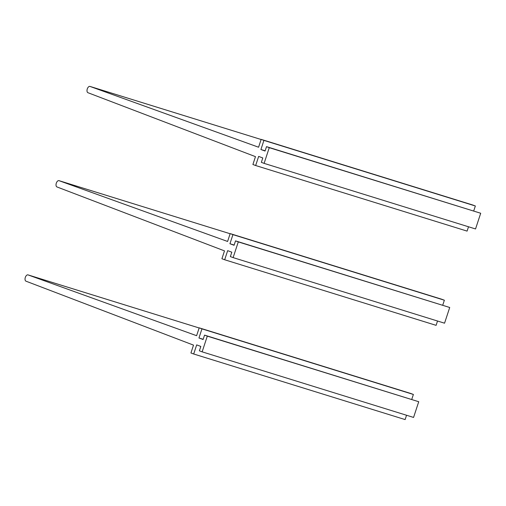 <?xml version="1.0" encoding="UTF-8"?>
<svg xmlns="http://www.w3.org/2000/svg" width="506" height="506" viewBox="0 0 506 506"><rect width="100%" height="100%" fill="white"/><g stroke="black" fill="none" stroke-linecap="round" stroke-linejoin="round"><path stroke-width="0.76" d="M261.159 139.371L263.917 140.396L260.925 149.504L265.062 151.041L266.51 146.645L269.268 147.67L264.107 163.375L261.349 162.35L262.791 157.954L258.655 156.417L255.656 165.525L252.899 164.501L255.479 156.645L87.962 92.718A3.308 1.841 107.2 0 1 87.266 88.98A3.308 1.841 107.2 0 1 89.986 86.418A3.308 1.841 107.2 0 1 90.03 86.437L258.579 147.227L261.159 139.371L472.591 204.955L475.349 205.98L473.724 210.92M263.917 140.396L475.349 205.98M260.925 149.504L265.138 150.813M266.51 146.645L480.7 213.254L475.539 228.959L264.107 163.375M269.268 147.67L480.7 213.254M255.656 165.525L467.089 231.109L468.512 226.777M230.173 233.608L232.937 234.632L229.939 243.74L234.082 245.277L235.524 240.881L238.288 241.906L233.121 257.611L230.363 256.586L231.811 252.19L227.668 250.653L224.677 259.761L221.913 258.737L224.493 250.881L56.982 186.954A3.308 1.841 107.2 0 1 56.286 183.216A3.308 1.841 107.2 0 1 59 180.655A3.308 1.841 107.2 0 1 59.044 180.674L227.592 241.463L230.173 233.608L441.605 299.191L444.363 300.216L442.744 305.156M232.937 234.632L444.363 300.216M229.939 243.74L234.158 245.049M235.524 240.881L449.714 307.49L444.553 323.195L233.121 257.611M238.288 241.906L449.714 307.49M224.677 259.761L436.102 325.345L437.526 321.013M199.193 327.844L201.951 328.868L198.959 337.976L203.096 339.513L204.544 335.117L207.302 336.142L202.141 351.847L199.377 350.822L200.825 346.427L196.682 344.89L193.69 353.998L190.933 352.973L193.513 345.124L25.996 281.191A3.308 1.841 107.2 0 1 25.3 277.452A3.308 1.841 107.2 0 1 28.02 274.891A3.308 1.841 107.2 0 1 28.064 274.91L196.613 335.699L199.193 327.844L410.619 393.428L413.383 394.452L411.757 399.392M201.951 328.868L413.383 394.452M198.959 337.976L203.172 339.286M204.544 335.117L418.734 401.726L413.566 417.431L202.141 351.847M207.302 336.142L418.734 401.726M193.69 353.998L405.123 419.582L406.546 415.249M90.03 86.437L261.115 139.504L89.986 86.418M59.044 180.674L230.135 233.74L59 180.655M28.064 274.91L199.149 327.977L28.02 274.891"/></g></svg>
